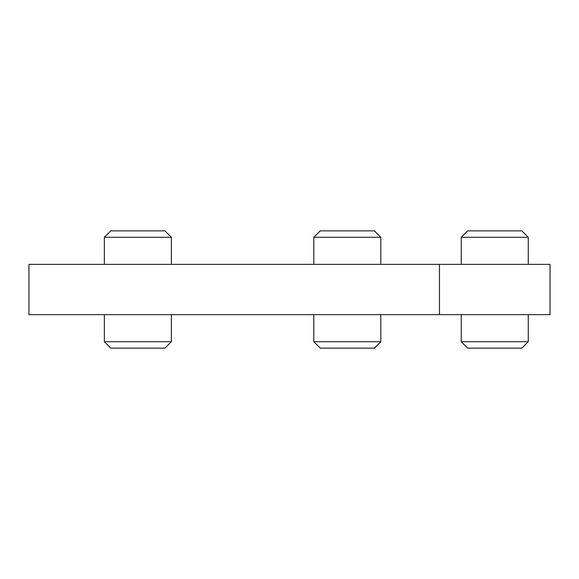 <?xml version="1.0" encoding="UTF-8"?>
<svg xmlns="http://www.w3.org/2000/svg" width="579" height="579" viewBox="0 0 579 579"><rect width="100%" height="100%" fill="white"/><g stroke="black" fill="none" stroke-linecap="round" stroke-linejoin="round"><path stroke-width="0.87" d="M28.95 314.636L550.05 314.636L550.05 264.364L28.95 264.364L28.95 314.636M439.461 264.364L439.461 314.636M528.265 237.281L521.845 230.855L467.673 230.855L461.246 237.281L528.265 237.281L528.265 264.364M528.265 314.636L528.265 341.719L461.246 341.719L461.246 314.636M461.246 341.719L467.673 348.145L521.845 348.145L528.265 341.719M380.816 237.281L374.396 230.855L320.223 230.855L313.796 237.281L380.816 237.281L380.816 264.364M380.816 314.636L380.816 341.719L313.796 341.719L313.796 314.636M313.796 341.719L320.223 348.145L374.396 348.145L380.816 341.719M171.37 237.281L164.95 230.855L110.777 230.855L104.35 237.281L171.37 237.281L171.37 264.364M171.37 314.636L171.37 341.719L104.35 341.719L104.35 314.636M104.35 341.719L110.777 348.145L164.95 348.145L171.37 341.719M461.246 237.281L461.246 264.364M313.796 237.281L313.796 264.364M104.35 237.281L104.35 264.364"/></g></svg>
